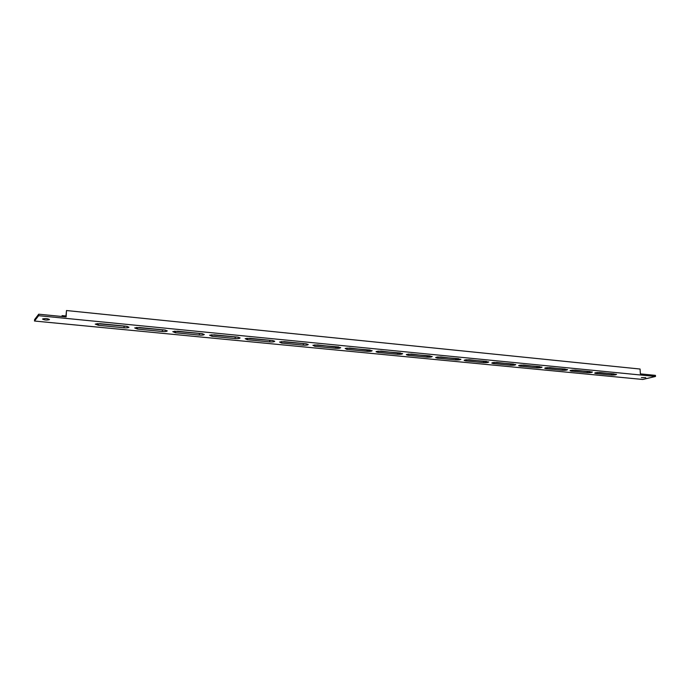 <?xml version="1.0" encoding="UTF-8"?>
<svg xmlns="http://www.w3.org/2000/svg" width="690" height="690" viewBox="0 0 690 690"><rect width="100%" height="100%" fill="white"/><g stroke="black" fill="none" stroke-linecap="round" stroke-linejoin="round"><path stroke-width="1.03" d="M95.237 324.102L98.385 325.301L124.019 327.785C126.891 327.974 128.538 327.776 128.961 327.181L125.882 326.189L100.102 323.67L95.237 324.102M96.945 323.645L127.245 326.387M134.679 327.94L137.577 329.096L162.331 331.493C165.186 331.674 166.842 331.476 167.282 330.881L164.41 329.958L139.518 327.526L134.679 327.94M136.344 327.5L165.557 330.113M172.767 331.64L175.433 332.761L199.35 335.081C202.196 335.262 203.852 335.055 204.309 334.46L201.627 333.589L177.58 331.243L172.767 331.64M174.398 331.226L202.575 333.719M209.57 335.219L212.011 336.306L235.135 338.548C237.981 338.721 239.637 338.514 240.103 337.919L237.61 337.108L214.357 334.84L209.57 335.219M211.175 334.831L238.343 337.203M245.157 338.687L247.382 339.73L269.755 341.904C272.593 342.068 274.249 341.861 274.741 341.265L272.403 340.506L249.918 338.307L245.157 338.687M246.735 338.307L272.947 340.567M279.579 342.033L281.606 343.051L303.264 345.147C306.084 345.311 307.749 345.095 308.257 344.508L306.075 343.793L284.315 341.671L279.579 342.033M281.149 341.671L306.42 343.836M312.898 345.276L314.744 346.259L335.711 348.295C338.523 348.45 340.196 348.234 340.713 347.639L317.607 344.922L312.898 345.276M314.468 344.931L338.825 346.992M345.155 348.416L346.829 349.373L367.149 351.339C369.952 351.486 371.625 351.27 372.16 350.684L349.839 348.071L345.155 348.416M346.742 348.079L370.202 350.063M376.421 351.452L376.041 351.779L377.922 352.383L397.621 354.289C400.416 354.436 402.089 354.22 402.649 353.634L381.07 351.124L376.421 351.452M406.721 354.401L406.307 354.738L408.075 355.307L427.179 357.153C429.965 357.291 431.638 357.075 432.216 356.497L411.344 354.082L406.721 354.401M436.115 357.265L435.657 357.601L437.313 358.136L455.849 359.93C458.626 360.068 460.308 359.852 460.903 359.274L440.703 356.946L436.115 357.265M464.629 360.033L464.129 360.387L465.69 360.887L483.69 362.63C486.45 362.759 488.132 362.543 488.744 361.974L469.191 359.731L464.629 360.033M492.306 362.733L491.772 363.087L493.238 363.552L510.712 365.252C513.472 365.372 515.154 365.157 515.784 364.596L496.843 362.431L492.306 362.733M519.191 365.346L518.613 365.709L519.993 366.149L536.975 367.796C539.718 367.908 541.409 367.692 542.055 367.14L523.693 365.053L519.191 365.346M545.307 367.891L544.695 368.253L545.988 368.667L562.497 370.271C565.231 370.383 566.921 370.168 567.585 369.616L549.775 367.606L545.307 367.891M570.69 370.358L570.035 370.728L571.26 371.116L587.319 372.669C590.036 372.781 591.727 372.565 592.408 372.022L575.132 370.082L570.69 370.358M595.375 372.755L594.677 373.135L595.841 373.497L611.452 375.015C614.16 375.119 615.86 374.903 616.55 374.368L599.783 372.488L595.375 372.755M49.413 319.643L49.456 319.53C47.532 318.495 45.247 318.314 42.599 318.978L42.556 319.082C44.479 320.117 46.765 320.307 49.413 319.643M645.762 377.663L641.398 377.603L645.762 377.663M66.499 310.535L66.128 316.917L38.726 314.192L38.631 315.684L655.5 376.473L655.431 375.369L640.363 373.877L640.079 369.038L66.499 310.535L65.869 316.891M572.398 370.09L589.967 371.531M597.083 372.497L614.057 373.885M655.5 376.473L642.726 379.466L34.5 321.031L34.595 319.574L38.726 314.192M546.998 367.615L565.196 369.107M520.872 365.062L539.718 366.623M493.98 362.44L513.507 364.061M466.285 359.74L486.528 361.422M437.753 356.954L458.738 358.705M408.342 354.091L430.12 355.911M378.017 351.132L400.623 353.03M62.057 316.512L62.109 315.606L65.921 315.986M62.109 315.606L61.807 316.486M34.5 321.031L38.631 315.684M98.463 323.869L98.385 325.301M137.638 327.69L137.577 329.096M175.476 331.373L175.433 332.761M212.046 334.943L212.011 336.306M247.417 338.393L247.382 339.73M281.623 341.731L281.606 343.051M314.752 344.957L314.744 346.259M346.829 348.088L346.829 349.373M377.913 351.141L377.922 352.383M408.057 354.117L408.075 355.307M437.288 357.006L437.313 358.136M465.664 359.809L465.69 360.887M493.203 362.535L493.238 363.552M519.958 365.174L519.993 366.149M545.954 367.744L545.988 368.667M571.225 370.237L571.26 371.116M595.798 372.669L595.841 373.497M611.392 373.894L611.452 375.015M587.259 371.539L587.319 372.669M562.445 369.115L562.497 370.271M536.932 366.632L536.975 367.796M510.678 364.07L510.712 365.252M483.656 361.431L483.69 362.63M455.823 358.722L455.849 359.93M427.162 355.928L427.179 357.153M397.613 353.038L397.621 354.289M367.149 350.072L367.149 351.339M335.72 347.001L335.711 348.295M303.281 343.844L303.264 345.147M269.781 340.575L269.755 341.904M235.169 337.194L235.135 338.548M199.393 333.71L199.35 335.081M162.383 330.096L162.331 331.493M124.088 326.361L124.019 327.785"/></g></svg>
